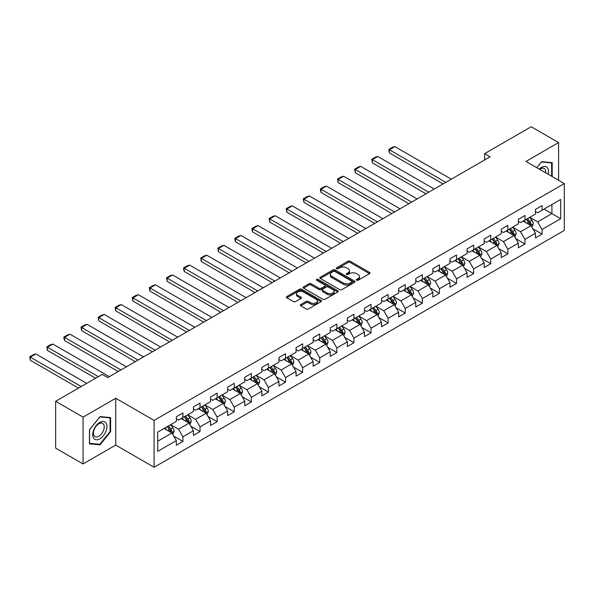 <?xml version="1.0" encoding="UTF-8"?>
<svg xmlns="http://www.w3.org/2000/svg" width="594" height="594" viewBox="0 0 594 594"><rect width="100%" height="100%" fill="white"/><g stroke="black" fill="none" stroke-linecap="round" stroke-linejoin="round"><path stroke-width="0.89" d="M356.593 280.249A1.062 0.616 0 0 0 358.1 280.249L369.535 273.648A1.522 0.876 0 0 0 369.98 273.025A1.522 0.876 0 0 0 369.535 272.401L350.163 261.219A1.522 0.876 0 0 0 348.01 261.219L336.583 267.82A1.062 0.616 0 0 0 336.271 268.258A1.062 0.616 0 0 0 336.583 268.688A1.062 0.616 0 0 0 338.09 268.688L339.568 267.835A4.871 2.814 0 0 1 346.451 267.835L348.069 268.77A4.871 2.814 0 0 1 349.495 270.76A4.871 2.814 0 0 1 348.069 272.743L346.584 273.596A1.062 0.616 0 0 0 346.272 274.034A1.062 0.616 0 0 0 346.584 274.465A1.062 0.616 0 0 0 348.091 274.465L349.576 273.611A4.871 2.814 0 0 1 356.459 273.611L358.071 274.547A4.871 2.814 0 0 1 359.504 276.537A4.871 2.814 0 0 1 358.071 278.519L356.593 279.373A1.062 0.616 0 0 0 356.281 279.811A1.062 0.616 0 0 0 356.593 280.249L356.593 279.373M300.779 304.581A1.522 0.876 0 0 0 300.326 305.205A1.522 0.876 0 0 0 300.779 305.828L306.207 308.962A1.522 0.876 0 0 0 308.36 308.962L321.057 301.633A1.522 0.876 0 0 0 321.502 301.01A1.522 0.876 0 0 0 321.057 300.393L301.693 289.204A1.522 0.876 0 0 0 299.539 289.204L286.843 296.54A1.522 0.876 0 0 0 286.397 297.156A1.522 0.876 0 0 0 286.843 297.78L293.406 301.566A1.522 0.876 0 0 0 295.56 301.566L300.995 298.433A1.522 0.876 0 0 0 301.44 297.809A1.522 0.876 0 0 0 300.995 297.193L297.735 295.315A4.069 2.354 0 0 1 296.547 293.651A4.069 2.354 0 0 1 299.057 291.476A4.069 2.354 0 0 1 303.489 291.988L316.246 299.346A4.069 2.354 0 0 1 317.434 301.01A4.069 2.354 0 0 1 314.924 303.185A4.069 2.354 0 0 1 310.484 302.673L308.36 301.448A1.522 0.876 0 0 0 306.207 301.448L300.779 304.581L300.779 305.828L306.207 302.71L306.207 301.448M115.719 398.262L83.056 417.122L55.65 401.299L55.65 448.136L83.056 463.959L115.719 445.099L154.091 467.255L154.091 420.418L115.719 398.262L115.719 445.099M558.598 180.294L558.598 142.567L525.935 161.434L564.3 183.583L154.091 420.418M558.598 142.567L531.192 126.745L484.607 153.646L484.607 159.979M55.65 401.299L102.235 374.406L107.722 377.569L490.087 156.809L484.607 153.646M339.671 289.642A1.522 0.876 0 0 0 341.825 289.642L354.521 282.313A1.522 0.876 0 0 0 354.967 281.69A1.522 0.876 0 0 0 354.521 281.066L335.157 269.884A1.522 0.876 0 0 0 333.004 269.884L320.307 277.22A1.522 0.876 0 0 0 319.862 277.836A1.522 0.876 0 0 0 320.307 278.46L339.671 289.642M317.018 280.479A1.062 0.616 0 0 1 318.102 280.628L318.102 279.358L337.793 290.726A1.522 0.876 0 0 1 338.238 291.35A1.522 0.876 0 0 1 337.793 291.973L325.096 299.302A1.522 0.876 0 0 1 322.943 299.302L303.571 288.12L303.571 286.88A1.522 0.876 0 0 0 303.126 287.496A1.522 0.876 0 0 0 303.571 288.12M303.571 286.88L309.006 283.739A1.522 0.876 0 0 1 311.159 283.739L319.015 288.276A1.522 0.876 0 0 0 321.168 288.276L324.769 286.197A1.522 0.876 0 0 0 325.215 285.573A1.522 0.876 0 0 0 324.769 284.949L316.595 280.227A1.062 0.616 0 0 1 316.283 279.796A1.062 0.616 0 0 1 316.936 279.225A1.062 0.616 0 0 1 318.102 279.358M154.091 467.255L564.3 230.42L564.3 183.583M173.767 436.144L182.922 441.431L182.922 436.805L193.444 430.732L193.444 435.35L200.022 431.556L200.022 426.938L210.543 420.856L210.543 425.482L217.122 421.681L217.122 417.062L227.651 410.989L227.651 415.607L234.222 411.805L234.222 407.187L244.75 401.113L244.75 405.732L251.329 401.938L251.329 397.319L261.85 391.238L261.85 395.856L268.429 392.062L268.429 387.444L278.95 381.363L278.95 385.989L285.528 382.187L285.528 377.569L296.05 371.495L296.05 376.113L302.628 372.319L302.628 367.693L313.149 361.62L313.149 366.238L319.728 362.444L319.728 357.826L330.257 351.745L330.257 356.37L336.835 352.569L336.835 347.95L347.356 341.877L347.356 346.495L353.935 342.693L353.935 338.075L364.456 332.001L364.456 336.62L371.035 332.826L371.035 328.2L381.556 322.126L381.556 326.745L388.134 322.95L388.134 318.332L398.656 312.251L398.656 316.877L405.234 313.075L405.234 308.457L415.763 302.383L415.763 307.001L422.341 303.2L422.341 298.582L432.863 292.508L432.863 297.126L439.441 293.332L439.441 288.706L449.962 282.633L449.962 287.251L456.541 283.457L456.541 278.838L467.062 272.757L467.062 277.383L473.641 273.582L473.641 268.963L484.162 262.89L484.162 267.508L490.741 263.706L490.741 259.088L501.269 253.014L501.269 257.633L507.84 253.838L507.84 249.213L518.369 243.139L518.369 247.757L524.947 243.963L524.947 239.345L535.469 233.264L535.469 237.89L542.047 234.088L542.047 229.47L560.684 218.711L560.684 199.473L551.915 204.529L551.915 213.647L560.684 218.711M182.922 441.431L176.344 445.225L176.344 440.607L157.707 451.366L157.707 432.128L176.344 421.369L176.344 416.743L182.922 412.949L182.922 417.567L193.444 411.494L193.444 406.875L200.022 403.074L200.022 407.692L210.543 401.618L210.543 397L217.122 393.198L217.122 397.824L227.651 391.743L227.651 387.125L234.222 383.33L234.222 387.949L244.75 381.875L244.75 377.249L251.329 373.455L251.329 378.074L261.85 372L261.85 367.382L268.429 363.58L268.429 368.198L278.95 362.125L278.95 357.506L285.528 353.705L285.528 358.331L296.05 352.249L296.05 347.631L302.628 343.837L302.628 348.455L313.149 342.382L313.149 337.756L319.728 333.962L319.728 338.58L330.257 332.506L330.257 327.888L336.835 324.086L336.835 328.705L347.356 322.631L347.356 318.013L353.935 314.211L353.935 318.837L364.456 312.756L364.456 308.138L371.035 304.343L371.035 308.962L381.556 302.888L381.556 298.262L388.134 294.468L388.134 299.086L398.656 293.013L398.656 288.394L405.234 284.593L405.234 289.219L415.763 283.138L415.763 278.519L422.341 274.725L422.341 279.343L432.863 273.262L432.863 268.644L439.441 264.85L439.441 269.468L449.962 263.394L449.962 258.769L456.541 254.975L456.541 259.593L467.062 253.519L467.062 248.901L473.641 245.099L473.641 249.725L484.162 243.644L484.162 239.026L490.741 235.231L490.741 239.85L501.269 233.776L501.269 229.15L507.84 225.356L507.84 229.975L518.369 223.901L518.369 219.283L524.947 215.481L524.947 220.099L535.469 214.026L535.469 209.407L542.047 205.606L542.047 210.231L560.684 199.473M181.17 418.584L189.063 423.136L178.534 429.217L170.641 424.658M176.344 418.837L178.534 420.099L182.922 417.567M178.534 429.217L182.922 436.805M189.063 423.136L193.444 430.732M198.27 408.709L206.163 413.268L195.634 419.342L187.741 414.783M193.444 408.962L195.634 410.224L200.022 407.692M195.634 419.342L200.022 426.938M206.163 413.268L210.543 420.856M215.37 398.834L223.262 403.393L212.741 409.466L204.848 404.908M210.543 399.086L212.741 400.356L217.122 397.824M212.741 409.466L217.122 417.062M223.262 403.393L227.651 410.989M232.469 388.959L240.362 393.518L229.841 399.591L221.948 395.04M227.651 389.211L229.841 390.481L234.222 387.949M229.841 399.591L234.222 407.187M240.362 393.518L244.75 401.113M249.569 379.091L257.462 383.642L246.941 389.723L239.048 385.164M244.75 379.343L246.941 380.606L251.329 378.074M246.941 389.723L251.329 397.319M257.462 383.642L261.85 391.238M266.669 369.216L274.569 373.774L264.04 379.848L256.148 375.289M261.85 369.468L264.04 370.73L268.429 368.198M264.04 379.848L268.429 387.444M274.569 373.774L278.95 381.363M283.776 359.34L291.669 363.899L281.14 369.973L273.247 365.414M278.95 359.593L281.14 360.862L285.528 358.331M281.14 369.973L285.528 377.569M291.669 363.899L296.05 371.495M300.876 349.465L308.769 354.024L298.247 360.098L290.355 355.546M296.05 349.718L298.247 350.987L302.628 348.455M298.247 360.098L302.628 367.693M308.769 354.024L313.149 361.62M317.976 339.597L325.868 344.149L315.347 350.23L307.454 345.671M313.149 339.85L315.347 341.112L319.728 338.58M315.347 350.23L319.728 357.826M325.868 344.149L330.257 351.745M335.075 329.722L342.968 334.281L332.447 340.355L324.554 335.796M330.257 329.974L332.447 331.237L336.835 328.705M332.447 340.355L336.835 347.95M342.968 334.281L347.356 341.877M352.175 319.847L360.075 324.406L349.547 330.479L341.654 325.92M347.356 320.099L349.547 321.369L353.935 318.837M349.547 330.479L353.935 338.075M360.075 324.406L364.456 332.001M369.282 309.971L377.175 314.53L366.647 320.604L358.754 316.053M364.456 310.224L366.647 311.494L371.035 308.962M366.647 320.604L371.035 328.2M377.175 314.53L381.556 322.126M386.382 300.104L394.275 304.655L383.754 310.736L375.861 306.177M381.556 300.356L383.754 301.618L388.134 299.086M383.754 310.736L388.134 318.332M394.275 304.655L398.656 312.251M403.482 290.228L411.375 294.787L400.853 300.861L392.961 296.302M398.656 290.481L400.853 291.751L405.234 289.219M400.853 300.861L405.234 308.457M411.375 294.787L415.763 302.383M420.582 280.353L428.474 284.912L417.953 290.986L410.06 286.427M415.763 280.606L417.953 281.875L422.341 279.343M417.953 290.986L422.341 298.582M428.474 284.912L432.863 292.508M437.681 270.478L445.574 275.037L435.053 281.111L427.16 276.559M432.863 270.738L435.053 272L439.441 269.468M435.053 281.111L439.441 288.706M445.574 275.037L449.962 282.633M454.789 260.61L462.681 265.162L452.153 271.243L444.26 266.684M449.962 260.863L452.153 262.125L456.541 259.593M452.153 271.243L456.541 278.838M462.681 265.162L467.062 272.757M471.888 250.735L479.781 255.294L469.26 261.367L461.367 256.808M467.062 250.987L469.26 252.257L473.641 249.725M469.26 261.367L473.641 268.963M479.781 255.294L484.162 262.89M488.988 240.86L496.881 245.419L486.36 251.492L478.467 246.941M484.162 241.112L486.36 242.382L490.741 239.85M486.36 251.492L490.741 259.088M496.881 245.419L501.269 253.014M506.088 230.992L513.981 235.543L503.46 241.624L495.567 237.065M501.269 231.244L503.46 232.506L507.84 229.975M503.46 241.624L507.84 249.213M513.981 235.543L518.369 243.139M523.188 221.117L531.081 225.675L520.559 231.749L512.667 227.19M518.369 221.369L520.559 222.631L524.947 220.099M520.559 231.749L524.947 239.345M531.081 225.675L535.469 233.264M544.022 209.088L551.915 213.647L537.659 221.874L529.766 217.315M535.469 211.494L537.659 212.763L542.047 210.231M537.659 221.874L542.047 229.47M83.056 417.122L83.056 463.959M157.707 441.238L171.956 433.011L164.063 428.452M171.956 433.011L176.344 440.607M532.892 228.801L542.047 234.088M515.792 238.677L524.947 243.963M498.693 248.552L507.84 253.838M481.593 258.427L490.741 263.706M464.486 268.295L473.641 273.582M447.386 278.17L456.541 283.457M430.286 288.045L439.441 293.332M413.186 297.921L422.341 303.2M396.087 307.789L405.234 313.075M378.979 317.664L388.134 322.95M361.88 327.539L371.035 332.826M344.78 337.414L353.935 342.693M327.68 347.282L336.835 352.569M310.58 357.157L319.728 362.444M293.473 367.033L302.628 372.319M276.373 376.908L285.528 382.187M259.274 386.776L268.429 392.062M242.174 396.651L251.329 401.938M225.074 406.526L234.222 411.805M207.967 416.394L217.122 421.681M190.867 426.269L200.022 431.556M552.19 176.589L552.19 162.637L541.609 161.694L536.783 167.694L541.386 162.006L551.64 162.919L551.64 176.27M89.464 443.896L100.044 444.839L110.625 431.675L110.625 417.575L100.044 416.624L89.464 429.789L89.464 443.896M110.076 431.363L110.625 431.675M98.931 444.193L100.044 444.839M357.024 280.398L358.071 279.789A4.871 2.814 0 0 0 359.504 277.799L359.504 276.537M349.495 270.76L349.495 272.022A4.871 2.814 0 0 1 348.069 274.012L347.015 274.621M369.513 273.656L350.163 262.489A1.522 0.876 0 0 0 348.01 262.489L337.006 268.844M354.507 282.321L335.157 271.154A1.522 0.876 0 0 0 333.004 271.154L320.329 278.475L320.307 277.22M351.834 282.128A1.062 0.616 0 0 0 352.145 281.69A1.062 0.616 0 0 0 351.834 281.259L334.83 271.443A1.062 0.616 0 0 0 333.323 271.443L331.764 272.342A4.871 2.814 0 0 0 330.338 274.331A4.871 2.814 0 0 0 331.764 276.314L343.384 283.026A4.871 2.814 0 0 0 350.274 283.026L351.834 282.128L351.834 283.39A1.062 0.616 0 0 0 352.145 282.959L352.145 281.69M330.338 274.331L330.338 275.594A4.871 2.814 0 0 0 331.764 277.584L331.764 276.314M351.834 283.39L350.274 284.288A4.871 2.814 0 0 1 343.384 284.288L331.764 277.584M303.593 288.135L309.006 285.009L309.006 283.739M325.215 285.573L325.215 286.843A1.522 0.876 0 0 1 324.769 287.459L321.168 289.538A1.522 0.876 0 0 1 319.015 289.538L311.159 285.009A1.522 0.876 0 0 0 309.006 285.009M318.102 280.628L337.771 291.981M327.168 292.983A4.069 2.354 0 0 0 331.601 293.488A4.069 2.354 0 0 0 334.118 291.32A4.069 2.354 0 0 0 332.922 289.657L328.43 287.065A1.522 0.876 0 0 0 326.277 287.065L322.676 289.144A1.522 0.876 0 0 0 322.23 289.768A1.522 0.876 0 0 0 322.676 290.384L327.168 292.983L327.168 294.245A4.069 2.354 0 0 0 331.601 294.758A4.069 2.354 0 0 0 334.118 292.582L334.118 291.32M322.23 289.768L322.23 291.03A1.522 0.876 0 0 0 322.676 291.654L322.676 290.384M327.168 294.245L322.676 291.654M317.434 301.01L317.434 302.279A4.069 2.354 0 0 1 314.924 304.447A4.069 2.354 0 0 1 310.484 303.935L308.36 302.71A1.522 0.876 0 0 0 306.207 302.71M296.547 293.651L296.547 294.914A4.069 2.354 0 0 0 297.735 296.577L297.735 295.315M300.972 298.448L297.735 296.577M321.057 300.393L321.057 301.633L301.693 290.473A1.522 0.876 0 0 0 299.539 290.473L286.865 297.794M531.949 227.175L533.256 223.886A4.106 2.369 -120 0 0 531.942 220.389L529.677 217.367M445.849 182.351L389.426 149.777L394.913 146.607L451.336 179.188M525.735 222.587L524.198 220.53M389.426 152.94L388.825 149.428L389.426 149.777L389.426 152.94L443.109 183.932M530.449 225.304L531.036 224.064A4.106 2.369 -120 0 0 529.863 221.592L527.598 218.57M526.566 219.164L529.076 222.512A2.094 1.21 60 0 1 529.462 223.151L531.036 224.064M526.284 219.327L528.541 222.349A4.106 2.369 60 0 1 529.722 224.822M388.825 149.428L392.664 147.208L394.913 146.607M550.957 162.526L551.64 162.919M548.173 174.272A10.076 5.821 120 0 0 546.428 166.944A10.076 5.821 120 0 0 539.211 169.097M545.73 172.861A7.633 4.403 120 0 0 544.201 168.488A7.633 4.403 120 0 0 539.649 169.349M99.829 438.832A10.076 5.821 120 0 0 106.95 426.492A10.076 5.821 120 0 0 99.829 422.379A10.076 5.821 120 0 0 92.701 434.719A10.076 5.821 120 0 0 99.829 438.832M98.827 436.256A7.633 4.403 120 0 0 103.809 429.536A7.633 4.403 120 0 0 102.643 423.425A7.633 4.403 120 0 0 98.827 423.797A7.633 4.403 120 0 0 93.845 430.524A7.633 4.403 120 0 0 95.01 436.635A7.633 4.403 120 0 0 98.827 436.256M89.575 429.692L99.829 416.936L110.076 417.857L110.076 431.519L99.829 444.275L89.575 443.354L89.553 429.677M109.4 417.463L110.076 417.857M514.85 237.043L516.156 233.761A4.106 2.369 -120 0 0 514.842 230.264L512.577 227.242M428.749 192.226L372.327 159.645L377.806 156.482L434.229 189.055M508.635 232.454L507.098 230.405M372.327 162.815L371.725 159.296L372.327 159.645L372.327 162.815L426.009 193.807M513.35 235.179L513.936 233.932A4.106 2.369 -120 0 0 512.756 231.467L510.498 228.445M509.466 229.039L511.976 232.388A2.094 1.21 60 0 1 512.355 233.026L513.936 233.932M509.184 229.202L511.441 232.224A4.106 2.369 60 0 1 512.622 234.697M371.725 159.296L375.564 157.083L377.806 156.482M497.75 246.918L499.049 243.637A4.106 2.369 -120 0 0 497.742 240.132L495.478 237.117M411.649 202.094L355.227 169.52L360.707 166.357L417.129 198.931M491.535 242.33L489.998 240.28M355.227 172.683L354.625 169.171L355.227 169.52L355.227 172.683L408.91 203.675M496.242 245.055L496.836 243.807A4.106 2.369 -120 0 0 495.656 241.335L493.399 238.32M492.367 238.914L494.876 242.263A2.094 1.21 60 0 1 495.255 242.901L496.836 243.807M492.077 239.078L494.342 242.1A4.106 2.369 60 0 1 495.515 244.565M354.625 169.171L358.457 166.959L360.707 166.357M480.65 256.794L481.949 253.504A4.106 2.369 -120 0 0 480.643 250.007L478.378 246.985M394.55 211.969L338.127 179.395L343.607 176.232L400.029 208.806M474.435 252.205L472.898 250.156M338.127 182.558L337.526 179.046L338.127 179.395L338.127 182.558L391.81 213.55M479.143 254.923L479.729 253.683A4.106 2.369 -120 0 0 478.556 251.21L476.291 248.188M475.267 248.782L477.776 252.138A2.094 1.21 60 0 1 478.155 252.769L479.729 253.683M474.977 248.953L477.242 251.967A4.106 2.369 60 0 1 478.415 254.44M337.526 179.046L341.357 176.834L343.607 176.232M463.543 266.661L464.85 263.38A4.106 2.369 -120 0 0 463.535 259.882L461.278 256.86M377.45 221.844L321.027 189.271L326.507 186.1L382.93 218.681M457.328 262.08L455.791 260.024M321.027 192.434L320.418 190.184L320.418 188.922L321.027 189.271L321.027 192.434L374.703 223.426M462.043 264.798L462.629 263.558A4.106 2.369 -120 0 0 461.456 261.085L459.192 258.063M458.167 258.657L460.677 262.006A2.094 1.21 60 0 1 461.055 262.645L462.629 263.558M457.877 258.821L460.142 261.843A4.106 2.369 60 0 1 461.315 264.315M320.418 188.922L324.257 186.702L326.507 186.1M446.443 276.537L447.75 273.255A4.106 2.369 -120 0 0 446.436 269.758L444.171 266.736M360.343 231.719L303.92 199.138L309.407 195.975L365.83 228.549M440.228 271.948L438.691 269.899M303.92 202.302L303.319 198.79L303.92 199.138L303.92 202.302L357.603 233.301M444.943 274.673L445.53 273.426A4.106 2.369 -120 0 0 444.357 270.961L442.092 267.939M441.06 268.533L443.57 271.881A2.094 1.21 60 0 1 443.956 272.52L445.53 273.426M440.778 268.696L443.042 271.718A4.106 2.369 60 0 1 444.215 274.19M303.319 198.79L307.157 196.577L309.407 195.975M429.343 286.412L430.65 283.13A4.106 2.369 -120 0 0 429.336 279.626L427.071 276.611M343.243 241.587L286.82 209.014L292.3 205.851L348.723 238.424M423.128 281.823L421.591 279.774M286.82 212.177L286.219 208.665L286.82 209.014L286.82 212.177L340.503 243.169M427.843 284.541L428.43 283.301A4.106 2.369 -120 0 0 427.249 280.828L424.992 277.814M423.96 278.408L426.47 281.756A2.094 1.21 60 0 1 426.848 282.388L428.43 283.301M423.678 278.571L425.935 281.593A4.106 2.369 60 0 1 427.116 284.058M286.219 208.665L290.058 206.452L292.3 205.851M412.243 296.287L413.543 292.998A4.106 2.369 -120 0 0 412.236 289.501L409.971 286.479M326.143 251.462L269.721 218.889L275.2 215.726L331.623 248.299M406.029 291.699L404.492 289.649M269.721 222.052L269.119 218.54L269.721 218.889L269.721 222.052L323.403 253.044M410.736 294.416L411.33 293.176A4.106 2.369 -120 0 0 410.15 290.704L407.892 287.682M406.86 288.276L409.37 291.632A2.094 1.21 60 0 1 409.749 292.263L411.33 293.176M406.571 288.446L408.835 291.461A4.106 2.369 60 0 1 410.009 293.933M269.119 218.54L272.95 216.327L275.2 215.726M395.144 306.155L396.443 302.873A4.106 2.369 -120 0 0 395.136 299.376L392.872 296.354M309.043 261.338L252.621 228.757L258.1 225.594L314.523 258.175M388.929 301.574L387.392 299.517M252.621 231.927L252.019 229.678L252.019 228.415L252.621 228.757L252.621 231.927L306.304 262.919M393.636 304.291L394.223 303.051A4.106 2.369 -120 0 0 393.05 300.579L390.785 297.557M389.761 298.151L392.27 301.5A2.094 1.21 60 0 1 392.649 302.138L394.223 303.051M389.471 298.314L391.736 301.336A4.106 2.369 60 0 1 392.909 303.809M252.019 228.415L255.851 226.195L258.1 225.594M378.036 316.03L379.343 312.748A4.106 2.369 -120 0 0 378.029 309.251L375.772 306.229M291.944 271.206L235.521 238.632L241.001 235.469L297.423 268.043M371.822 311.442L370.285 309.392M235.521 241.795L234.912 239.553L234.912 238.283L235.521 238.632L235.521 241.795L289.196 272.795M376.537 314.167L377.123 312.919A4.106 2.369 -120 0 0 375.95 310.454L373.685 307.432M372.661 308.026L375.17 311.375A2.094 1.21 60 0 1 375.549 312.013L377.123 312.919M372.371 308.189L374.636 311.211A4.106 2.369 60 0 1 375.809 313.684M234.912 238.283L238.751 236.07L241.001 235.469M360.937 325.906L362.243 322.616A4.106 2.369 -120 0 0 360.929 319.119L358.665 316.105M274.836 281.081L218.414 248.507L223.901 245.344L280.323 277.918M354.722 321.317L353.185 319.268M218.414 251.67L217.812 248.158L218.414 248.507L218.414 251.67L272.097 282.662M359.437 324.034L360.023 322.794A4.106 2.369 -120 0 0 358.85 320.322L356.586 317.3M355.554 317.901L358.063 321.25A2.094 1.21 60 0 1 358.449 321.881L360.023 322.794M355.271 318.065L357.536 321.087A4.106 2.369 60 0 1 358.709 323.552M217.812 248.158L221.651 245.946L223.901 245.344M343.837 335.781L345.144 332.492A4.106 2.369 -120 0 0 343.829 328.994L341.565 325.972M257.737 290.956L201.314 258.383L206.794 255.212L263.216 287.793M337.622 331.192L336.085 329.135M201.314 261.546L200.713 258.034L201.314 258.383L201.314 261.546L254.997 292.538M342.337 333.91L342.924 332.67A4.106 2.369 -120 0 0 341.743 330.197L339.486 327.175M338.454 327.769L340.963 331.125A2.094 1.21 60 0 1 341.342 331.756L342.924 332.67M338.172 327.94L340.429 330.955A4.106 2.369 60 0 1 341.609 333.427M200.713 258.034L204.551 255.814L206.794 255.212M326.737 345.649L328.037 342.367A4.106 2.369 -120 0 0 326.73 338.87L324.465 335.848M240.637 300.831L184.214 268.25L189.694 265.087L246.116 297.661M320.522 341.067L318.985 339.011M184.214 271.421L183.613 269.171L183.613 267.909L184.214 268.25L184.214 271.421L237.897 302.413M325.23 343.785L325.824 342.545A4.106 2.369 -120 0 0 324.643 340.072L322.386 337.05M321.354 337.644L323.864 340.993A2.094 1.21 60 0 1 324.242 341.632L325.824 342.545M321.064 337.808L323.329 340.83A4.106 2.369 60 0 1 324.51 343.302M183.613 267.909L187.452 265.689L189.694 265.087M309.637 355.524L310.937 352.242A4.106 2.369 -120 0 0 309.63 348.745L307.365 345.723M223.537 310.699L167.114 278.126L172.594 274.963L229.017 307.536M303.423 350.935L301.886 348.886M167.114 281.289L166.513 277.777L167.114 278.126L167.114 281.289L220.797 312.288M308.13 353.66L308.717 352.413A4.106 2.369 -120 0 0 307.543 349.94L305.279 346.926M304.254 347.52L306.764 350.868A2.094 1.21 60 0 1 307.143 351.507L308.717 352.413M303.965 347.683L306.229 350.705A4.106 2.369 60 0 1 307.402 353.178M166.513 277.777L170.344 275.564L172.594 274.963M292.53 365.399L293.837 362.11A4.106 2.369 -120 0 0 292.523 358.613L290.266 355.591M206.437 320.574L150.015 288.001L155.494 284.838L211.917 317.411M286.315 360.81L284.778 358.761M150.015 291.164L149.406 288.922L149.406 287.652L150.015 288.001L150.015 291.164L203.69 322.156M291.03 363.528L291.617 362.288A4.106 2.369 -120 0 0 290.444 359.816L288.179 356.794M287.154 357.388L289.664 360.744A2.094 1.21 60 0 1 290.043 361.375L291.617 362.288M286.865 357.558L289.13 360.58A4.106 2.369 60 0 1 290.303 363.045M149.406 287.652L153.245 285.439L155.494 284.838M275.43 375.274L276.737 371.985A4.106 2.369 -120 0 0 275.423 368.488L273.158 365.466M189.33 330.45L132.907 297.876L138.395 294.706L194.817 327.287M269.216 370.686L267.679 368.629M132.907 301.039L132.306 297.527L132.907 297.876L132.907 301.039L186.59 332.031M273.931 373.403L274.517 372.163A4.106 2.369 -120 0 0 273.344 369.691L271.079 366.669M270.047 367.263L272.557 370.611A2.094 1.21 60 0 1 272.943 371.25L274.517 372.163M269.765 367.426L272.03 370.448A4.106 2.369 60 0 1 273.203 372.921M132.306 297.527L136.145 295.307L138.395 294.706M258.331 385.142L259.637 381.86A4.106 2.369 -120 0 0 258.323 378.363L256.059 375.341M172.23 340.325L115.808 307.744L121.287 304.581L177.71 337.154M252.116 380.554L250.579 378.504M115.808 310.914L115.206 308.665L115.206 307.402L115.808 307.744L115.808 310.914L169.49 341.906M256.831 383.279L257.417 382.039A4.106 2.369 -120 0 0 256.244 379.566L253.98 376.544M252.947 377.138L255.457 380.487A2.094 1.21 60 0 1 255.836 381.125L257.417 382.039M252.665 377.301L254.923 380.323A4.106 2.369 60 0 1 256.103 382.796M115.206 307.402L119.045 305.182L121.287 304.581M241.231 395.017L242.53 391.736A4.106 2.369 -120 0 0 241.223 388.231L238.959 385.216M155.131 350.193L98.708 317.619L104.188 314.456L160.61 347.03M235.016 390.429L233.479 388.379M98.708 320.782L98.107 317.27L98.708 317.619L98.708 320.782L152.391 351.774M239.731 393.154L240.318 391.906A4.106 2.369 -120 0 0 239.137 389.434L236.88 386.419M235.848 387.013L238.357 390.362A2.094 1.21 60 0 1 238.736 391.001L240.318 391.906M235.558 387.177L237.823 390.199A4.106 2.369 60 0 1 239.003 392.671M98.107 317.27L101.945 315.058L104.188 314.456M224.131 404.893L225.43 401.603A4.106 2.369 -120 0 0 224.124 398.106L221.859 395.084M138.031 360.068L81.608 327.494L87.088 324.331L143.51 356.905M217.916 400.304L216.379 398.255M81.608 330.658L81.007 327.146L81.608 327.494L81.608 330.658L135.291 361.649M222.624 403.022L223.21 401.782A4.106 2.369 -120 0 0 222.037 399.309L219.773 396.287M218.748 396.881L221.258 400.237A2.094 1.21 60 0 1 221.636 400.868L223.21 401.782M218.458 397.052L220.723 400.066A4.106 2.369 60 0 1 221.896 402.539M81.007 327.146L84.838 324.933L87.088 324.331M207.024 414.768L208.331 411.479A4.106 2.369 -120 0 0 207.016 407.981L204.759 404.959M120.931 369.943L64.508 337.37L69.988 334.199L126.411 366.78M200.817 410.179L199.28 408.123M64.508 340.533L63.9 338.283L63.9 337.021L64.508 337.37L64.508 340.533L118.191 371.525M205.524 412.897L206.111 411.657A4.106 2.369 -120 0 0 204.937 409.184L202.673 406.162M201.648 406.756L204.158 410.105A2.094 1.21 60 0 1 204.536 410.744L206.111 411.657M201.359 406.92L203.623 409.942A4.106 2.369 60 0 1 204.796 412.414M63.9 337.021L67.738 334.801L69.988 334.199M189.924 424.636L191.231 421.354A4.106 2.369 -120 0 0 189.917 417.857L187.659 414.835M98.344 376.648L47.401 347.238L52.888 344.075L109.311 376.648M183.709 420.047L182.172 417.998M47.401 350.408L46.8 346.889L47.401 347.238L47.401 350.408L95.604 378.237M188.424 422.772L189.011 421.525A4.106 2.369 -120 0 0 187.838 419.06L185.573 416.038M184.541 416.632L187.051 419.98A2.094 1.21 60 0 1 187.437 420.619L189.011 421.525M184.259 416.795L186.523 419.817A4.106 2.369 60 0 1 187.697 422.289M46.8 346.889L50.639 344.676L52.888 344.075M172.824 434.511L174.131 431.229A4.106 2.369 -120 0 0 172.817 427.725L170.552 424.71M81.244 386.523L30.301 357.113L35.781 353.95L86.724 383.36M166.61 429.922L165.073 427.873M30.301 360.276L29.7 356.764L30.301 357.113L30.301 360.276L78.505 388.105M171.324 432.647L171.911 431.4A4.106 2.369 -120 0 0 170.738 428.927L168.473 425.913M167.441 426.507L169.951 429.856A2.094 1.21 60 0 1 170.33 430.494L171.911 431.4M167.159 426.67L169.416 429.692A4.106 2.369 60 0 1 170.597 432.157M29.7 356.764L33.539 354.551L35.781 353.95M358.071 279.789L358.071 278.519M346.584 274.465L346.584 273.596M348.069 274.012L348.069 272.743M336.583 268.688L336.583 267.82M348.01 262.489L348.01 261.219M350.163 262.489L350.163 261.219M369.535 273.648L369.535 272.401M333.004 271.154L333.004 269.884M335.157 271.154L335.157 269.884M354.521 282.313L354.521 281.066M343.384 284.288L343.384 283.026M350.274 284.288L350.274 283.026M311.159 285.009L311.159 283.739M319.015 289.538L319.015 288.276M321.168 289.538L321.168 288.276M324.769 287.459L324.769 286.197M337.793 291.973L337.793 290.726M308.36 302.71L308.36 301.448M310.484 303.935L310.484 302.673M300.995 298.433L300.995 297.193M286.843 297.78L286.843 296.54M299.539 290.473L299.539 289.204M301.693 290.473L301.693 289.204M530.68 225.438L533.226 223.968M529.863 221.592L531.942 220.389M526.937 223.277L528.541 222.349M513.58 235.313L516.127 233.843M512.756 231.467L514.842 230.264M509.838 233.152L511.441 232.224M496.473 245.181L499.027 243.711M495.656 241.335L497.742 240.132M492.738 243.028L494.342 242.1M479.373 255.056L481.927 253.586M478.556 251.21L480.643 250.007M475.638 252.896L477.242 251.967M462.273 264.931L464.82 263.461M461.456 261.085L463.535 259.882M458.531 262.771L460.142 261.843M445.173 274.807L447.72 273.329M444.357 270.961L446.436 269.758M441.431 272.646L443.042 271.718M428.074 284.675L430.62 283.204M427.249 280.828L429.336 279.626M424.331 282.521L425.935 281.593M410.966 294.55L413.521 293.08M410.15 290.704L412.236 289.501M407.232 292.389L408.835 291.461M393.867 304.425L396.421 302.955M393.05 300.579L395.136 299.376M390.132 302.264L391.736 301.336M376.767 314.3L379.314 312.823M375.95 310.454L378.029 309.251M373.025 312.14L374.636 311.211M359.667 324.168L362.214 322.698M358.85 320.322L360.929 319.119M355.925 322.015L357.536 321.087M342.567 334.043L345.114 332.573M341.743 330.197L343.829 328.994M338.825 331.883L340.429 330.955M325.467 343.919L328.014 342.448M324.643 340.072L326.73 338.87M321.725 341.758L323.329 340.83M308.36 353.794L310.914 352.316M307.543 349.94L309.63 348.745M304.625 351.633L306.229 350.705M291.26 363.662L293.807 362.192M290.444 359.816L292.523 358.613M287.518 361.501L289.13 360.58M274.161 373.537L276.707 372.067M273.344 369.691L275.423 368.488M270.418 371.376L272.03 370.448M257.061 383.412L259.608 381.942M256.244 379.566L258.323 378.363M253.319 381.251L254.923 380.323M239.961 393.287L242.508 391.81M239.137 389.434L241.223 388.231M236.219 391.127L237.823 390.199M222.854 403.155L225.408 401.685M222.037 399.309L224.124 398.106M219.119 400.995L220.723 400.066M205.754 413.03L208.301 411.56M204.937 409.184L207.016 407.981M202.012 410.87L203.623 409.942M188.654 422.906L191.201 421.436M187.838 419.06L189.917 417.857M184.912 420.745L186.523 419.817M171.555 432.774L174.101 431.303M170.738 428.927L172.817 427.725M167.812 430.62L169.416 429.692"/></g></svg>
